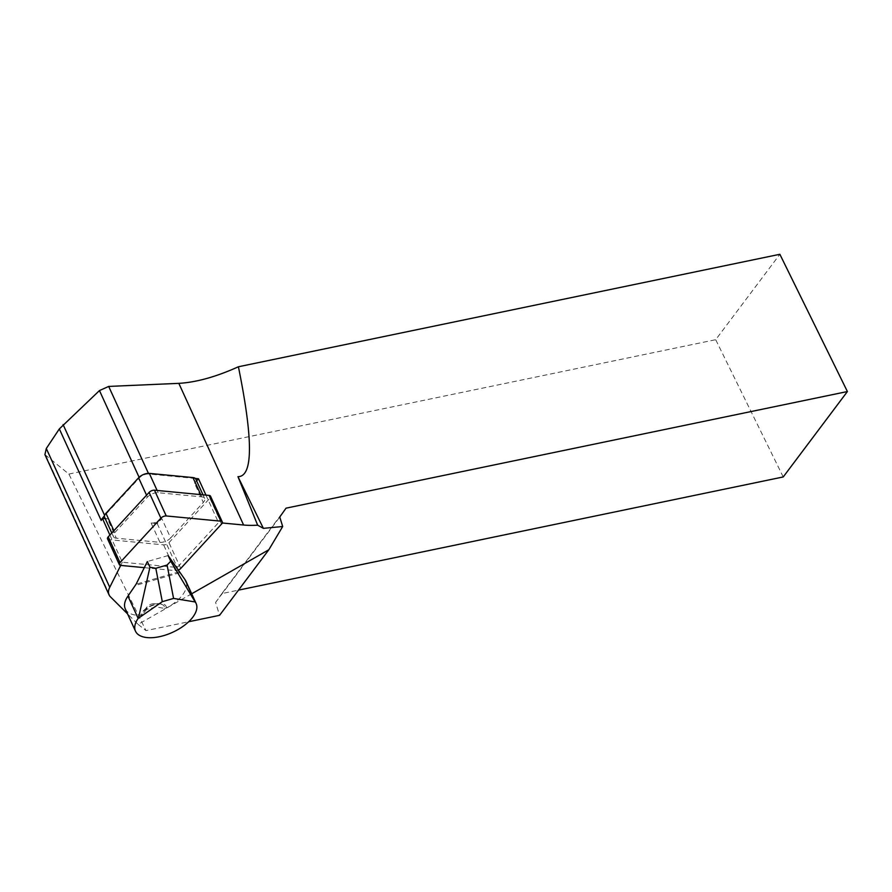<?xml version="1.0" encoding="UTF-8"?>
<svg xmlns="http://www.w3.org/2000/svg" width="892" height="892" viewBox="0 0 892 892"><rect width="100%" height="100%" fill="white"/><g stroke="black" fill="none" stroke-linecap="round" stroke-linejoin="round"><path stroke-width="0.67" stroke-dasharray="4.46 3.34" d="M159.947 542.347A8.206 4.047 155.4 0 0 170.651 537.954L161.82 518.642L157.237 523.626L151.116 523.047L159.947 542.347L116.317 538.188L107.486 518.876L105.234 518.665M107.486 518.876A8.206 4.047 -24.6 0 1 104.609 517.304M196.597 480.833L194.478 483.141A8.206 4.047 -24.6 0 0 195.816 479.138M109.883 535.055L122.304 562.228L177.285 567.479L218.54 522.623L222.286 522.991M157.237 523.626L177.285 567.479M170.651 537.954L203.309 502.441L194.478 483.141M205.963 495.116L218.54 522.623M120.721 565.394L122.304 562.228M191.68 593.782L138.104 624.378L127.578 613.897M153.981 603.728A5.207 2.564 -24.6 0 0 147.002 606.917A5.207 2.564 -24.6 0 0 146.689 609.381A33.327 16.435 155.4 0 0 155.431 606.861A5.207 2.564 -24.6 0 0 153.981 603.728L159.746 604.096A12.109 5.965 -24.6 0 1 164.541 608.4L155.431 606.861M101.209 520.482A25.634 12.644 -24.6 0 1 102.435 518.397M44.923 454.619L68.885 474.065L145.987 630.611L188.68 621.746M68.885 474.065L715.696 339.696L779.864 254.287M783.232 476.952L715.696 339.696M286.02 508.172L221.863 593.581L238.499 590.125M221.863 593.581L215.596 602.434L219.566 615.324M215.596 602.434L279.765 517.025M138.104 624.378L145.987 630.611M195.326 478.469L148.741 474.02A7.181 3.546 -24.6 0 0 139.375 477.878L104.699 515.576A25.634 12.644 -24.6 0 0 104.498 515.799M151.116 523.047A8.206 4.047 155.4 0 0 161.82 518.642M168.131 555.56L147.347 561.547M164.541 608.4L166.336 608.054A33.327 16.435 155.4 0 0 185.915 581.171M125.293 608.89A33.327 16.435 155.4 0 0 140.769 615.413L142.04 614.878A12.109 5.965 -24.6 0 1 143.512 611.522A12.109 5.965 -24.6 0 1 159.746 604.096C153.301 604.319 147.894 606.783 143.512 611.522L147.002 606.917M146.689 609.381L142.04 614.878M116.317 538.188A8.206 4.047 -24.6 0 1 113.44 536.616A8.206 4.047 -24.6 0 1 114.778 532.613L147.436 497.112A8.206 4.047 155.4 0 1 158.14 492.707L201.77 496.877A8.206 4.047 -24.6 0 1 204.647 498.45A8.206 4.047 -24.6 0 1 203.309 502.441M107.553 538.857A4.103 2.018 155.4 0 0 108.991 539.649L163.615 544.867A4.103 2.018 155.4 0 0 168.967 542.659L209.865 498.204A4.103 2.018 155.4 0 0 210.534 496.208M144.314 567.658L175.389 570.624A4.103 2.018 155.4 0 0 178.054 570.166M46.016 455.979L110.396 596.781M148.44 473.362L148.741 474.02M139.107 477.298L139.375 477.878M179.794 572.697L135.339 585.498M166.336 608.054A13.748 6.779 155.4 0 0 154.45 604.386A13.748 6.779 155.4 0 0 140.769 615.413M179.147 571.794L136.108 584.193M201.77 496.877L200.733 494.614M158.14 492.707L157.115 490.455M147.436 497.112L146.556 495.183M114.778 532.613L113.897 530.684M175.389 570.624L163.615 544.867M180.753 568.427L168.967 542.659M221.64 523.961L209.865 498.204M120.766 565.405L108.991 539.649M202.997 494.837L204.647 498.45M111.779 532.992L113.44 536.616"/><path stroke-width="1.34" d="M105.234 518.665L102.435 518.397A25.634 12.644 -24.6 0 1 104.498 515.799A8.206 4.047 -24.6 0 1 105.947 513.301L138.606 477.8A8.206 4.047 155.4 0 1 149.321 473.396L192.94 477.566A8.206 4.047 -24.6 0 1 195.326 478.469L198.492 478.781L196.597 480.833M111.779 532.992L104.609 517.304A8.206 4.047 -24.6 0 1 104.498 515.799M195.326 478.469A8.206 4.047 -24.6 0 1 195.816 479.138L202.997 494.837M102.435 518.397L109.883 535.055M198.492 478.781L205.963 495.116M191.68 593.782L268.838 549.74L282.686 526.514L263.385 528.354L257.654 525.187A87.171 42.983 155.4 0 1 243.605 525.02L222.286 522.991M127.578 613.897L110.396 596.781A25.634 12.644 -24.6 0 1 109.047 594.875A25.634 12.644 -24.6 0 1 109.749 587.282L120.721 565.394M102.257 518.375L101.209 520.482L59.34 428.918L46.295 448.509L44.923 454.619M238.499 590.125L783.232 476.952L847.4 391.543L286.02 508.172L279.765 517.025L282.686 526.514M188.68 621.746L219.566 615.324L268.838 549.74M263.385 528.354L237.963 476.685C253.127 476.663 253.272 440.035 238.409 366.768C216.098 376.837 196.24 382.356 178.824 383.348L108.69 386.426L99.458 390.573L59.34 428.918M847.4 391.543L779.864 254.287L238.409 366.768M237.963 476.685L257.654 525.187M138.16 618.401L127.957 596.09L136.108 584.193L147.347 561.547L149.934 567.201L155.81 568.293L167.094 565.037L170.718 561.213L168.131 555.56L185.012 579.655A33.327 16.435 155.4 0 1 185.915 581.171L196.117 603.483A33.327 16.435 155.4 0 0 195.214 601.966L173.572 598.421L162.299 601.665L138.16 618.401A33.327 16.435 155.4 0 0 135.495 631.202A33.327 16.435 155.4 0 0 172.635 632.294A33.327 16.435 155.4 0 0 196.117 603.483M167.094 565.037L173.572 598.421M155.81 568.293L162.299 601.665M149.934 567.201L138.55 617.833M170.718 561.213L194.935 601.598M127.957 596.09A33.327 16.435 155.4 0 0 125.293 608.89L135.495 631.202M178.054 570.166A4.103 2.018 155.4 0 0 180.753 568.427L221.64 523.961A4.103 2.018 155.4 0 0 222.309 521.965L210.534 496.208A4.103 2.018 155.4 0 0 209.096 495.417L154.472 490.199A4.103 2.018 155.4 0 0 149.12 492.395L108.222 536.861A4.103 2.018 155.4 0 0 107.553 538.857L119.327 564.614A4.103 2.018 155.4 0 0 120.766 565.405L144.314 567.658M222.309 521.965A4.103 2.018 155.4 0 0 220.87 521.173L166.246 515.955A4.103 2.018 155.4 0 0 160.895 518.163L119.996 562.618A4.103 2.018 155.4 0 0 119.327 564.614M178.824 383.348L243.605 525.02M108.69 386.426L148.44 473.362M99.458 390.573L139.107 477.298M63.098 424.614L104.609 515.398M46.295 448.509L109.749 587.282M195.214 601.966L185.012 579.655M200.733 494.614L192.94 477.566M157.115 490.455L149.321 473.396M146.556 495.183L138.606 477.8M113.897 530.684L105.947 513.301M220.87 521.173L209.096 495.417M166.246 515.955L154.472 490.199M160.895 518.163L149.12 492.395M119.996 562.618L108.222 536.861M109.047 594.875L44.901 454.574"/></g></svg>

